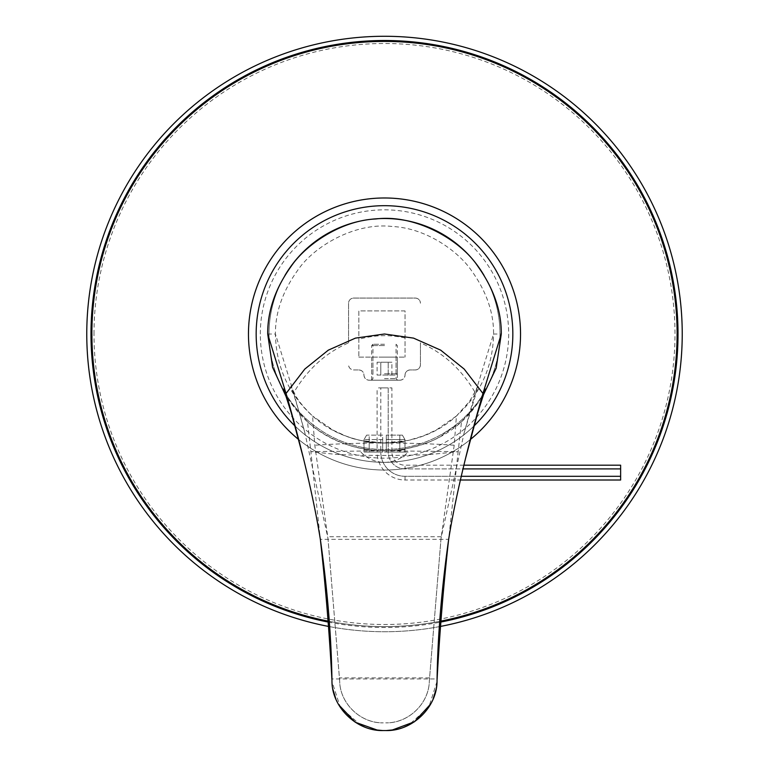 <?xml version="1.0" encoding="UTF-8"?>
<svg xmlns="http://www.w3.org/2000/svg" width="769" height="769" viewBox="0 0 769 769"><rect width="100%" height="100%" fill="white"/><g stroke="black" fill="none" stroke-linecap="round" stroke-linejoin="round"><path stroke-width="0.58" stroke-dasharray="3.85 2.88" d="M286.693 397.813L307.504 421.806L310.859 451.643L384.5 450.788L458.141 451.643L448.663 539.338L320.337 539.338L310.859 451.643L333.035 454.075C340.619 454.787 355.951 455.248 379.04 455.469C405.263 455.431 422.912 455.046 431.967 454.335L458.141 451.643L461.496 421.806L481.25 399.409M461.496 421.806L439.781 436.85C432.534 441.291 421.489 445.222 406.638 448.663C392.055 451.461 377.464 451.499 362.872 448.76C347.059 446.203 324.383 436.898 307.504 421.806C349.482 460.198 419.518 460.198 461.496 421.806C469.724 414.231 475.992 406.599 480.308 398.909L485.326 389.056M384.5 450.788C355.211 448.712 360.296 450.25 384.5 450.788C355.211 448.712 360.296 450.25 384.5 450.788C395.449 450.701 402.187 450.336 404.725 449.692L384.5 450.788C395.449 450.701 402.187 450.336 404.725 449.692L384.5 450.788M436.013 689.553L437.119 678.96L331.881 678.96L331.968 681.161M267.718 334.006L275.417 334.006C276.061 366.669 288.452 394.007 312.579 416.019C351.75 451.874 417.24 451.874 456.421 416.019C480.548 394.007 492.939 366.669 493.583 334.006L501.282 334.006M348.568 342.868L348.568 303.207A5.133 5.133 0 0 1 353.702 298.074L415.298 298.074A5.133 5.133 0 0 1 420.432 303.207C420.105 300.025 418.394 298.314 415.298 298.074L353.702 298.074C350.587 298.324 348.876 300.035 348.568 303.207L348.568 342.868C325.662 352.779 307.36 369.428 293.671 392.805L275.417 334.006C275.273 312.522 282.588 291.461 297.353 270.813C313.444 246.436 355.086 221.866 392.651 226.538C425.344 228.028 457.853 250.531 471.647 270.823C486.412 291.461 493.727 312.522 493.583 334.006L475.329 392.805C461.64 369.428 443.338 352.779 420.432 342.868L420.432 364.804A5.133 5.133 0 0 1 415.298 369.937L410.165 369.937A5.133 5.133 0 0 0 405.032 375.07C405.321 371.975 407.032 370.264 410.165 369.937L415.298 369.937C418.432 369.601 420.143 367.89 420.432 364.804L420.432 342.868M382.587 730.55L386.317 730.55M373.974 729.704L365.015 727.195M361.151 725.542L340.359 707.384L332.006 681.536M436.994 681.536L428.842 707.067L408.627 725.157M403.763 727.282L395.055 729.694M405.032 310.907L358.835 310.907L358.835 357.104L358.835 310.907L405.032 310.907L405.032 357.104L405.032 310.907M358.835 357.104L405.032 357.104L358.835 357.104M358.835 369.937C361.978 370.274 363.689 371.985 363.968 375.07C364.275 378.185 365.986 379.896 369.101 380.203A5.133 5.133 0 0 1 363.968 375.07A5.133 5.133 0 0 0 358.835 369.937L353.702 369.937A5.133 5.133 0 0 1 348.568 364.804C348.838 367.88 350.549 369.591 353.702 369.937L358.835 369.937M399.899 380.203L369.101 380.203L399.899 380.203C403.023 379.896 404.734 378.185 405.032 375.07A5.133 5.133 0 0 1 399.899 380.203M475.329 392.805L464.168 432.716L441.06 538.156L429.323 680.988C429.054 703.375 408.82 723.216 385.73 722.85C408.195 723.494 429.131 703.577 429.333 680.901C429.015 703.597 408.426 723.408 385.74 722.85L385.73 722.85M293.671 392.805L304.832 432.716L327.94 538.156L339.667 680.901C339.869 703.577 360.815 723.494 383.26 722.85C360.18 723.216 339.946 703.375 339.677 680.988L339.667 680.901C339.831 702.972 359.94 723.283 383.26 722.85M384.5 357.104L396.054 357.104L384.5 357.104M384.5 380.203L397.592 380.203L384.5 380.203M384.5 378.665L396.054 378.665L384.5 378.665M304.832 432.716C301.371 419.595 296.017 401.053 292.172 389.912L290.826 386.192L295.556 395.391C298.247 400.736 303.918 407.608 312.579 416.019L314.79 445.213L327.959 538.281L339.677 680.988M384.5 443.088L384.5 443.088C357.998 441.723 357.998 441.723 384.5 443.088C357.998 441.723 357.998 441.723 384.5 443.088C411.002 441.723 411.002 441.723 384.5 443.088C411.002 441.723 411.002 441.723 384.5 443.088L360.882 440.483C350.366 438.032 341.061 434.581 332.977 430.131L312.579 416.019L332.593 429.929L345.454 435.84C354 439.714 366.428 442.127 382.731 443.079L408.416 440.426L423.421 435.888L436.292 429.986L456.421 416.019L454.21 445.213C407.964 442.262 361.488 442.262 314.79 445.213M454.21 445.213L441.041 538.281L429.323 680.988M429.458 677.893L339.542 677.893M397.333 380.203L371.667 380.203L397.333 380.203L397.333 357.104L371.667 357.104L397.333 357.104M371.667 380.203L371.667 357.104M384.5 344.272L372.946 344.272L384.5 344.272M384.5 345.56L371.667 345.56L384.5 345.56M384.5 373.792L397.333 373.792L384.5 373.792M384.5 375.07L396.054 375.07L384.5 375.07M377.089 375.07L391.911 375.07L377.089 375.07L377.089 362.237L380.799 362.237L377.089 362.237M380.799 375.07L380.799 362.237L391.911 362.237L380.799 362.237L380.799 375.07M388.201 375.07L388.201 362.237L388.201 375.07M391.911 375.07L391.911 362.237M620.631 465.197L620.631 480.01M620.631 468.898L405.032 468.898A16.831 16.831 0 0 1 388.201 452.076L388.201 387.903L380.799 387.903L391.911 387.903L388.201 387.903L388.201 452.076L391.911 452.076L391.911 387.903M620.631 476.309L405.032 476.309A24.233 24.233 0 0 1 380.799 452.076L380.799 387.903L377.089 387.903L380.799 387.903L380.799 452.076L377.089 452.076L377.089 387.903M463.88 465.197L405.032 465.197A13.121 13.121 0 0 1 391.911 452.076L388.201 452.076A16.831 16.831 0 0 0 405.032 468.898L405.032 465.197L405.032 468.898L462.996 468.898M461.256 476.309L405.032 476.309A24.233 24.233 0 0 1 380.799 452.076L377.089 452.076A27.944 27.944 0 0 0 405.032 480.01L405.032 476.309L405.032 480.01L460.4 480.01M402.379 435.129L386.298 435.129L402.379 435.129L386.298 435.129L399.793 435.129L399.793 452.076L386.298 452.076L404.955 452.076L399.793 452.076L399.793 435.129L402.379 435.129L404.955 439.58L404.955 452.076L386.298 452.076L404.955 452.076L404.955 439.58L386.298 439.58L386.298 435.129L386.298 439.58L404.955 439.58L402.379 435.129M382.702 435.129L366.621 435.129L369.207 435.129L369.207 452.076L364.045 452.076L382.702 452.076L364.045 452.076L382.702 452.076L369.207 452.076L369.207 435.129L366.621 435.129L382.702 435.129L382.702 452.076L382.702 439.58L364.045 439.58L382.702 439.58L382.702 452.076L382.702 435.129M386.298 435.129L386.298 452.076L386.298 435.129M384.5 452.076L408.108 452.076L384.5 452.076M364.045 439.58L364.045 452.076L364.045 439.58L366.621 435.129L364.045 439.58M256.173 334.006A128.327 128.327 0 0 1 384.5 205.679A128.327 128.327 0 0 1 512.827 334.006A128.327 128.327 0 0 1 384.5 462.342A128.327 128.327 0 0 1 256.173 334.006A128.327 128.327 0 0 0 384.5 462.342A128.327 128.327 0 0 0 512.827 334.006A128.327 128.327 0 0 0 384.5 205.679A128.327 128.327 0 0 0 256.173 334.006A128.327 128.327 0 0 1 384.5 205.679A128.327 128.327 0 0 1 512.827 334.006A128.327 128.327 0 0 1 384.5 462.342A128.327 128.327 0 0 1 256.173 334.006A128.327 128.327 0 0 1 384.5 205.679A128.327 128.327 0 0 1 512.827 334.006A128.327 128.327 0 0 1 384.5 462.342A128.327 128.327 0 0 1 256.173 334.006M328.536 626.427A297.728 297.728 0 0 0 440.464 626.427M91.905 334.006A292.595 292.595 0 0 1 384.5 41.411A292.595 292.595 0 0 1 677.095 334.006A292.595 292.595 0 0 1 384.5 626.6A292.595 292.595 0 0 1 91.905 334.006M440.887 621.121A292.595 292.595 0 0 1 328.113 621.121A292.595 292.595 0 0 0 440.887 621.121M86.772 334.006A297.728 297.728 0 0 1 384.5 36.278A297.728 297.728 0 0 1 682.228 334.006A297.728 297.728 0 0 1 384.5 631.734A297.728 297.728 0 0 1 86.772 334.006M484.114 275.552A115.494 115.494 0 0 1 499.994 334.006A115.494 115.494 0 0 0 384.5 218.511A115.494 115.494 0 0 0 269.006 334.006A115.494 115.494 0 0 1 284.886 275.552M269.006 334.006A115.494 115.494 0 0 0 384.5 449.509A115.494 115.494 0 0 0 499.994 334.006A115.494 115.494 0 0 1 384.5 449.509A115.494 115.494 0 0 1 269.006 334.006M260.326 334.006A124.174 124.174 0 0 1 384.5 209.831A124.174 124.174 0 0 1 508.674 334.006A124.174 124.174 0 0 1 384.5 458.18A124.174 124.174 0 0 1 260.326 334.006M248.474 334.006A136.026 136.026 0 0 1 384.5 197.979A136.026 136.026 0 0 1 520.526 334.006A136.026 136.026 0 0 1 384.5 470.042A136.026 136.026 0 0 1 248.474 334.006A136.026 136.026 0 0 1 384.5 197.979A136.026 136.026 0 0 1 520.526 334.006A136.026 136.026 0 0 1 384.5 470.042A136.026 136.026 0 0 1 248.474 334.006M298.67 439.541A136.026 136.026 0 0 0 470.33 439.541M405.032 337.976C389.547 334.525 374.138 334.967 358.835 339.283M441.252 536.733L327.748 536.733M328.19 622.054A293.498 293.498 0 0 0 440.81 622.054M94.001 334.006A290.499 290.499 0 0 1 384.5 43.506A290.499 290.499 0 0 1 674.999 334.006A290.499 290.499 0 0 1 384.5 624.505A290.499 290.499 0 0 1 94.001 334.006M295.027 426.007A128.327 128.327 0 0 0 473.973 426.007M307.504 421.806C299.276 414.231 293.008 406.599 288.692 398.909L283.674 389.056M386.951 730.531L391.834 730.185M430.678 704.019L433.158 698.867M331.968 681.219L333.006 689.658M335.688 698.492L338.831 704.923M377.81 730.262L381.674 730.521M396.054 357.104L396.054 378.665L397.592 380.203M372.946 357.104L372.946 378.665L371.408 380.203M456.421 416.019L469.446 401.505L478.174 386.192L464.168 432.716M405.032 441.81L405.032 449.567M363.968 441.81L363.968 449.567M372.946 344.272L371.667 345.56L371.667 373.792L372.946 375.07L372.946 344.272M396.054 344.272L397.333 345.56L397.333 373.792L396.054 375.07L396.054 344.272M360.892 452.076A32.288 32.288 0 0 0 408.108 452.076"/><path stroke-width="1.15" d="M481.25 399.409L496.159 368.207L501.282 334.006C501.475 310.984 493.669 288.423 477.857 266.314C460.689 240.188 415.625 213.926 375.868 218.963C341.148 220.424 305.86 244.561 291.153 266.305C275.331 288.413 267.516 310.984 267.718 334.006L272.562 367.294L286.693 397.813M267.718 334.006L286.049 393.488C298.41 436.033 312.983 493.14 320.337 539.338C327.498 589.727 331.372 637.001 331.968 681.161C331.852 707.336 356.826 731.386 383.27 730.55L385.73 730.55C412.309 731.377 437.148 707.23 437.032 681.161C437.628 637.001 441.502 589.727 448.663 539.338C456.017 493.14 470.59 436.033 482.951 393.488L464.197 369.072L440.666 350.135L413.549 338.12L384.5 334.006L355.451 338.12L328.334 350.135L304.803 369.072L286.049 393.488M320.337 539.338C325.422 584.728 329.267 631.272 331.881 678.96M501.282 334.006L482.951 393.488M448.663 539.338C443.578 584.728 439.733 631.272 437.119 678.96M382.587 730.55L373.974 729.704M365.015 727.195L361.151 725.542M408.627 725.157L403.763 727.282M395.055 729.694L386.317 730.55M460.4 480.01L620.631 480.01L620.631 465.197L463.88 465.197M620.631 468.898L462.996 468.898M620.631 476.309L461.256 476.309M440.464 626.427A297.728 297.728 0 0 0 384.5 36.278A297.728 297.728 0 0 0 328.536 626.427M91.905 334.006A292.595 292.595 0 0 0 328.113 621.121A292.595 292.595 0 0 1 384.5 41.411A292.595 292.595 0 0 1 440.887 621.121A292.595 292.595 0 0 0 677.095 334.006M284.886 275.552A115.494 115.494 0 0 1 484.114 275.552M470.33 439.541A136.026 136.026 0 0 0 384.5 197.979A136.026 136.026 0 0 0 298.67 439.541M440.81 622.054A293.498 293.498 0 0 0 384.5 40.507A293.498 293.498 0 0 0 328.19 622.054M520.526 334.006A136.026 136.026 0 0 0 384.5 197.979A136.026 136.026 0 0 0 248.474 334.006M473.973 426.007A128.327 128.327 0 0 0 384.5 205.679A128.327 128.327 0 0 0 295.027 426.007M283.674 389.056L291.307 412.905L303.582 458.862M485.326 389.056L477.693 412.905L465.418 458.862M385.74 730.55L386.951 730.531M391.834 730.185L414.414 721.793L430.678 704.019M433.158 698.867L436.013 689.553M333.006 689.658L335.688 698.492M338.831 704.923L355.288 722.254L377.81 730.262M381.674 730.521L383.26 730.55"/></g></svg>
